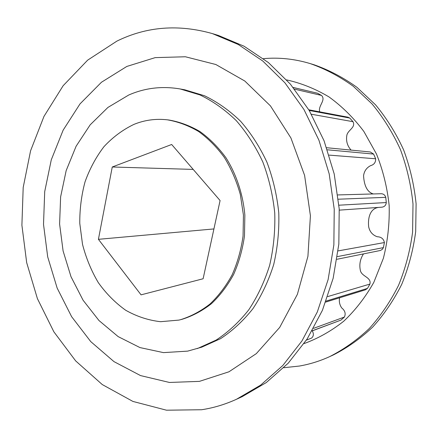 <?xml version="1.0" encoding="UTF-8"?>
<svg xmlns="http://www.w3.org/2000/svg" width="438" height="438" viewBox="0 0 438 438"><rect width="100%" height="100%" fill="white"/><g stroke="black" fill="none" stroke-linecap="round" stroke-linejoin="round"><path stroke-width="0.66" d="M201.622 409.738L166.5 410.198L132.911 401.427L102.273 384.564L75.664 360.901L53.858 331.807L37.405 298.617L26.68 262.658L21.9 225.192L23.192 187.475L30.583 150.781L43.97 116.409L63.138 85.722L87.66 60.143L116.875 41.123C146.522 26.532 178.343 24.019 212.337 33.584L238.217 44.468L262.723 60.975L284.941 82.831L303.95 109.505L318.924 140.187L329.179 173.831L334.232 209.194L333.865 244.908L328.117 279.608L317.298 311.993L301.957 340.928L282.806 365.516L260.676 385.095L236.449 399.286C225.039 404.466 213.432 407.948 201.622 409.738M199.421 381.372L169.44 382.456L140.543 375.585L113.979 361.624L90.759 341.613L71.64 316.707L57.159 288.084L47.709 256.914L43.515 224.365L44.709 191.609L51.284 159.81L63.138 130.163L80.012 103.894L101.457 82.245L126.834 66.439L155.211 57.624L185.378 56.765L215.83 64.506L244.815 81.03L270.454 105.892L290.909 137.954L304.596 175.375L310.416 215.737L307.925 256.307L297.38 294.341L279.701 327.41L256.318 353.63L228.954 371.791L199.421 381.372M212.337 33.584L218.425 35.451L244.097 46.236L268.395 62.563L290.41 84.156L309.239 110.496L324.065 140.784L334.21 173.979L339.209 208.866L338.837 244.103L333.137 278.344L322.417 310.312L307.208 338.897L288.22 363.195L266.271 382.571L242.236 396.636L236.449 399.286M180.182 88.963L184.77 89.801L204.524 95.758C217.412 101.972 229.435 110.469 240.582 121.249C251.001 133.223 259.8 146.905 266.972 162.295C273.033 178.419 276.964 195.271 278.771 212.846C279.285 230.508 277.599 247.733 273.712 264.514C268.62 280.714 261.7 295.431 252.94 308.67C243.298 320.819 232.501 330.816 220.538 338.673L201.737 347.17L187.634 351.134L163.467 352.617L139.957 347.58L118.172 336.619L98.983 320.534L83.089 300.238L71 276.707L63.094 250.952L59.595 223.993L60.625 196.859L66.171 170.596L76.108 146.237L90.168 124.846L107.923 107.436L128.761 95.002C145.022 87.901 162.159 85.892 180.182 88.963L200.04 94.958C213.005 101.227 225.088 109.796 236.306 120.664C246.791 132.747 255.644 146.549 262.866 162.082C268.965 178.359 272.929 195.37 274.752 213.114C275.272 230.941 273.58 248.324 269.666 265.264C264.552 281.607 257.588 296.455 248.773 309.808C239.082 322.061 228.225 332.141 216.202 340.052L197.297 348.604M178.879 320.096L160.538 321.7C148.307 320.293 136.689 316.471 125.679 310.241C115.254 302.789 106.116 293.57 98.276 282.576C91.323 270.799 86.072 258.07 82.525 244.388L79.776 223.391C79.672 209.167 81.424 195.326 85.032 181.863C89.681 168.871 95.982 157.143 103.948 146.686C112.763 137.193 122.76 129.757 133.94 124.387C144.611 120.028 155.764 118.512 167.387 119.826C178.113 121.693 188.499 125.564 198.54 131.449C208.192 138.446 216.826 147.157 224.442 157.592C231.302 168.86 236.597 181.173 240.331 194.538L243.44 215.178L243.063 236.049C241.119 249.786 237.489 262.69 232.167 274.757C225.986 286.102 218.567 295.874 209.917 304.076C200.735 311.226 190.952 316.433 180.566 319.685L178.879 320.096M327.733 296.575L369.913 284.076L367.482 288.385L326.113 301.081M338.136 250.897L384.422 242.553L383.398 247.623L337.386 256.613M313.553 328.358L344.421 317.035L340.934 320.112L312.163 330.805M338.371 199.213L385.747 197.341L386.289 202.553L338.941 205.198M327.394 149.801L373.603 154.077L375.651 158.775L329.146 155.118M293.186 87.485L317.501 93.223L321.508 95.424L294.522 89.144M309.212 110.447L349.748 118.052L352.995 121.687L311.418 114.247M306.419 340.102L311.478 338.131L306.397 340.129M369.913 284.076C371.605 277.134 361.717 276.717 360.386 270.553C359.111 264.607 360.145 259.061 363.485 253.909M336.986 259.274L380.425 250.47L382.358 249.31L383.398 247.623M344.421 317.035C345.943 313.652 345.035 310.608 341.695 307.909C339.576 304.766 338.881 301.393 339.609 297.796M325.735 302.083L365.445 289.808L367.482 288.385M311.478 338.131C313.707 336.247 313.958 333.827 312.234 330.876M312.091 330.931L340.934 320.112M317.501 93.223L293.159 87.452M349.748 118.052L347.914 117.181L308.817 109.79M319.762 111.86C317.649 106.007 326.365 100.231 321.508 95.424M373.603 154.077L370.318 151.981L326.66 147.715M351.084 150.103C347.323 145.887 345.905 140.992 346.83 135.408C347.69 130.07 356.067 127.551 352.995 121.687M385.747 197.341C385.018 195.03 383.491 193.826 381.164 193.727L337.868 194.932M373.307 193.946C365.84 191.745 363.94 182.712 363.567 175.638C364.252 171.061 366.584 167.738 370.57 165.663C374.09 164.672 375.788 162.372 375.651 158.775M384.422 242.553C383.611 238.814 381.219 236.876 377.238 236.744C372.59 235.091 369.738 231.784 368.676 226.818C367.805 219.038 369.502 208.806 378.366 207.426M339.291 210.136L381.881 207.179C384.504 206.835 385.977 205.296 386.289 202.553M141.069 294.845L98.419 239.323L112.259 166.993L171.669 144.491L220.084 200.544L203.117 278.76L141.069 294.845M167.387 119.826L168.953 120.017C179.657 121.879 190.026 125.739 200.046 131.608C209.682 138.583 218.299 147.272 225.904 157.675C236.372 174.297 242.975 194.165 244.858 215.085L244.481 235.89C242.542 249.583 238.913 262.45 233.607 274.484C227.431 285.795 220.029 295.54 211.395 303.72C202.23 310.854 192.457 316.044 182.093 319.297L180.566 319.685M98.419 239.323L213.925 228.932M112.259 166.993L193.196 169.413M263.419 58.659C278.973 57.247 294.593 58.9 310.279 63.614L314.199 64.819C329.146 70.075 343.392 77.575 356.932 87.321L375.519 104.791C386.688 118.293 396.067 133.349 403.65 149.96C410.045 167.234 414.195 185.181 416.1 203.796L415.684 231.653C413.231 250.06 408.588 267.607 401.75 284.289C393.773 300.211 384.099 314.457 372.733 327.027C360.589 338.47 347.454 347.777 333.323 354.944L329.6 356.652C319.767 361.126 309.71 364.252 299.433 366.037L283.797 367.723M286.671 79.913C301.317 83.165 315.431 88.843 329.004 96.929C342.029 106.363 353.647 117.871 363.863 131.46L376.494 154.05C383.047 170.481 387.269 187.656 389.163 205.57C389.639 223.583 387.707 241.163 383.37 258.31L373.811 282.362C365.467 297.172 355.459 310.109 343.786 321.169C331.391 330.969 318.147 338.448 304.054 343.595M310.279 63.614C325.335 68.908 339.685 76.475 353.335 86.313L372.076 103.959C383.338 117.592 392.793 132.802 400.441 149.588C406.891 167.048 411.079 185.186 413.007 203.999L412.591 232.151C410.121 250.755 405.44 268.489 398.547 285.341C390.504 301.421 380.753 315.809 369.3 328.5C357.063 340.041 343.83 349.425 329.6 356.652"/></g></svg>
